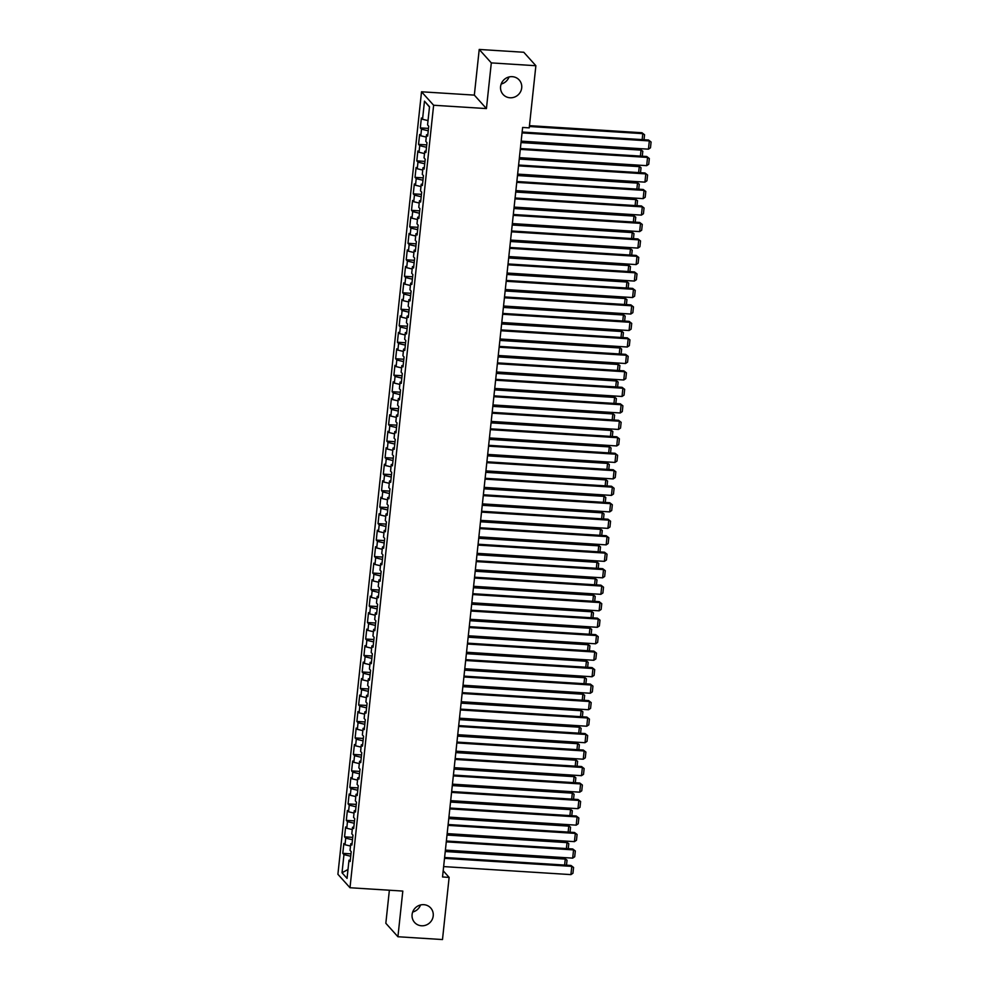 <?xml version="1.0" encoding="UTF-8"?>
<svg xmlns="http://www.w3.org/2000/svg" width="989" height="989" viewBox="0 0 989 989"><rect width="100%" height="100%" fill="white"/><g stroke="black" fill="none" stroke-linecap="round" stroke-linejoin="round"><path stroke-width="1.48" d="M420.535 904.972A10.83 10.36 -41.9 0 1 412.673 912.031M423.787 904.675A10.83 10.36 -41.9 0 1 432.057 919.733A10.83 10.36 -41.9 0 1 414.601 922.465A10.83 10.36 -41.9 0 1 423.787 904.675M509.026 76.969A10.83 10.36 -41.9 0 1 501.163 84.028M512.265 76.672A10.83 10.36 -41.9 0 1 520.548 91.73A10.83 10.36 -41.9 0 1 503.092 94.462A10.83 10.36 -41.9 0 1 512.265 76.672M389.369 890.224L385.834 923.281L397.924 936.744L442.491 939.55L449.13 877.391L443.183 870.777M421.524 91.792L337.904 874.288L349.995 887.739L433.627 105.242L421.524 91.792L474.337 95.117L486.427 108.58L491.31 62.9L479.22 49.45L474.337 95.117M479.22 49.45L523.774 52.256L535.877 65.719L491.31 62.9M429.486 107.035L424.479 101.162L422.538 119.298L421.376 118L420.325 127.902L421.487 129.188L420.782 135.79L419.62 134.492L418.557 144.382L419.719 145.68L419.015 152.269L417.853 150.983L416.802 160.873L417.964 162.159L417.259 168.76L416.097 167.462L415.034 177.365L416.196 178.65L415.491 185.252L414.329 183.954L413.278 193.844L414.44 195.142L413.736 201.731L412.574 200.446L411.511 210.336L412.673 211.621L411.968 218.223L410.806 216.925L409.755 226.827L410.905 228.113L410.2 234.714L409.05 233.416L407.987 243.306L409.149 244.604L408.445 251.194L407.283 249.908L406.232 259.798L407.381 261.084L406.677 267.685L405.527 266.387L404.464 276.29L405.626 277.575L404.921 284.177L403.759 282.879L402.708 292.769L403.858 294.067L403.153 300.656L401.991 299.37L400.941 309.26L402.103 310.546L401.398 317.148L400.236 315.85L399.173 325.752L400.335 327.038L399.63 333.639L398.468 332.341L397.417 342.231L398.579 343.529L397.875 350.118L396.713 348.833L395.649 358.723L396.812 360.008L396.107 366.61L394.945 365.312L393.894 375.214L395.056 376.5L394.351 383.102L393.189 381.803L392.126 391.693L393.288 392.992L392.584 399.581L391.421 398.295L390.371 408.185L391.533 409.471L390.828 416.072L389.666 414.774L388.603 424.677L389.765 425.962L389.06 432.564L387.898 431.266L386.847 441.156L388.009 442.454L387.305 449.043L386.143 447.757L385.08 457.647L386.242 458.933L385.537 465.535L384.375 464.237L383.324 474.139L384.486 475.425L383.781 482.026L382.619 480.728L381.556 490.618L382.718 491.916L382.014 498.505L380.852 497.22L379.801 507.11L380.95 508.395L380.246 514.997L379.096 513.699L378.033 523.601L379.195 524.887L378.49 531.489L377.328 530.191L376.277 540.081L377.427 541.379L376.722 547.968L375.573 546.682L374.51 556.572L375.672 557.858L374.967 564.459L373.805 563.161L372.754 573.064L373.904 574.349L373.199 580.951L372.049 579.653L370.986 589.543L372.148 590.841L371.444 597.43L370.282 596.144L369.218 606.034L370.381 607.32L369.676 613.922L368.514 612.624L367.463 622.526L368.625 623.812L367.92 630.413L366.758 629.115L365.695 639.005L366.857 640.303L366.153 646.893L364.99 645.607L363.94 655.497L365.102 656.783L364.397 663.384L363.235 662.086L362.172 671.988L363.334 673.274L362.629 679.876L361.467 678.578L360.416 688.468L361.578 689.766L360.874 696.355L359.712 695.069L358.648 704.959L359.811 706.245L359.106 712.846L357.944 711.548L356.893 721.451L358.055 722.736L357.35 729.338L356.188 728.04L355.125 737.93L356.287 739.228L355.583 745.817L354.421 744.532L353.37 754.422L354.532 755.707L353.827 762.309L352.665 761.011L351.602 770.913L352.764 772.199L352.059 778.8L350.897 777.502L349.846 787.392L351.008 788.69L350.291 795.28L349.142 793.994L348.079 803.884L349.241 805.17L348.536 811.771L347.374 810.473L346.323 820.376L347.473 821.661L346.768 828.263L345.618 826.965L344.555 836.855L345.717 838.153L345.013 844.742L343.851 843.456L342.8 853.346L350.971 853.866M424.479 101.162L429.51 106.763L427.569 124.898L428.732 126.184L427.681 136.074L426.519 134.788L425.814 141.39L426.976 142.676L425.913 152.566L424.751 151.28L424.046 157.869L425.208 159.167L424.157 169.057L422.995 167.759L422.291 174.361L423.453 175.646L422.39 185.536L421.227 184.251L420.523 190.852L421.685 192.138L420.622 202.028L419.472 200.742L418.767 207.331L419.917 208.63L418.866 218.52L417.704 217.221L416.999 223.823L418.162 225.109L417.098 234.999L415.949 233.713L415.244 240.315L416.394 241.6L415.343 251.49L414.181 250.205L413.476 256.794L414.638 258.092L413.575 267.982L412.425 266.684L411.708 273.285L412.87 274.571L411.82 284.461L410.658 283.175L409.953 289.777L411.115 291.063L410.052 300.953L408.89 299.667L408.185 306.256L409.347 307.554L408.296 317.444L407.134 316.146L406.43 322.748L407.592 324.033L406.528 333.923L405.366 332.638L404.662 339.239L405.824 340.525L404.773 350.415L403.611 349.129L402.906 355.719L404.068 357.017L403.005 366.907L401.843 365.609L401.138 372.21L402.3 373.496L401.25 383.398L400.088 382.1L399.383 388.702L400.545 389.987L399.482 399.877L398.32 398.592L397.615 405.181L398.777 406.479L397.726 416.369L396.564 415.071L395.86 421.673L397.022 422.958L395.959 432.861L394.796 431.563L394.092 438.164L395.254 439.45L394.203 449.34L393.041 448.054L392.336 454.643L393.498 455.941L392.435 465.831L391.273 464.533L390.568 471.135L391.731 472.421L390.667 482.323L389.518 481.025L388.813 487.626L389.963 488.912L388.912 498.802L387.75 497.516L387.045 504.106L388.207 505.404L387.144 515.294L385.994 513.996L385.29 520.597L386.439 521.883L385.389 531.785L384.227 530.487L383.522 537.089L384.684 538.375L383.621 548.265L382.471 546.979L381.766 553.568L382.916 554.866L381.865 564.756L380.703 563.458L379.999 570.06L381.161 571.345L380.097 581.248L378.935 579.95L378.231 586.551L379.393 587.837L378.342 597.727L377.18 596.441L376.475 603.03L377.637 604.328L376.574 614.218L375.412 612.92L374.707 619.522L375.869 620.808L374.819 630.71L373.657 629.412L372.952 636.014L374.114 637.299L373.051 647.189L371.889 645.904L371.184 652.493L372.346 653.791L371.295 663.681L370.133 662.383L369.429 668.984L370.591 670.27L369.527 680.172L368.365 678.874L367.661 685.476L368.823 686.762L367.772 696.652L366.61 695.366L365.905 701.955L367.067 703.253L366.004 713.143L364.842 711.845L364.137 718.447L365.3 719.732L364.249 729.635L363.087 728.337L362.382 734.938L363.544 736.224L362.481 746.114L361.319 744.828L360.614 751.417L361.776 752.716L360.725 762.606L359.563 761.307L358.859 767.909L360.008 769.195L358.958 779.097L357.795 777.799L357.091 784.401L358.253 785.686L357.19 795.576L356.04 794.291L355.335 800.88L356.485 802.178L355.434 812.068L354.272 810.77L353.567 817.371L354.73 818.657L353.666 828.559L352.517 827.261L351.812 833.863L352.962 835.149L351.911 845.039L350.749 843.753L350.044 850.342L351.206 851.64L350.143 861.53L348.981 860.232L347.052 878.38L342.021 872.768L343.949 854.632L342.8 853.346M535.877 65.719L529.226 127.865L522.625 127.457L442.528 876.971L449.13 877.391M345.013 844.742L350.502 846.04M345.717 838.153L352.48 839.748M348.981 860.232L350.316 859.973M346.768 828.263L352.269 829.561M347.473 821.661L354.235 823.256M350.749 843.753L352.072 843.493M348.536 811.771L354.025 813.069M349.241 805.17L356.003 806.777M352.517 827.261L353.839 827.002M350.291 795.28L355.793 796.578M351.008 788.69L357.758 790.285M354.272 810.77L355.595 810.51M352.059 778.8L357.548 780.098M352.764 772.199L359.526 773.794M356.04 794.291L357.363 794.031M353.827 762.309L359.316 763.607M354.532 755.707L361.282 757.314M357.795 777.799L359.118 777.539M355.583 745.817L361.072 747.115M356.287 739.228L363.05 740.823M359.563 761.307L360.886 761.048M357.35 729.338L362.839 730.636M358.055 722.736L364.805 724.331M361.319 744.828L362.642 744.569M359.106 712.846L364.595 714.145M359.811 706.245L366.573 707.852M363.087 728.337L364.409 728.077M360.874 696.355L366.363 697.653M361.578 689.766L368.328 691.36M364.842 711.845L366.177 711.586M362.629 679.876L368.118 681.174M363.334 673.274L370.096 674.869M366.61 695.366L367.933 695.106M364.397 663.384L369.886 664.682M365.102 656.783L371.852 658.39M368.365 678.874L369.701 678.615M366.153 646.893L371.654 648.191M366.857 640.303L373.619 641.898M370.133 662.383L371.456 662.123M367.92 630.413L373.409 631.711M368.625 623.812L375.375 625.407M371.889 645.904L373.224 645.644M369.676 613.922L375.177 615.22M370.381 607.32L377.143 608.927M373.657 629.412L374.979 629.152M371.444 597.43L376.933 598.728M372.148 590.841L378.911 592.436M375.412 612.92L376.747 612.661M373.199 580.951L378.7 582.249M373.904 574.349L380.666 575.944M377.18 596.441L378.503 596.182M374.967 564.459L380.456 565.757M375.672 557.858L382.434 559.465M378.935 579.95L380.271 579.69M376.722 547.968L382.224 549.266M377.427 541.379L384.189 542.973M380.703 563.458L382.026 563.198M378.49 531.489L383.979 532.787M379.195 524.887L385.957 526.482M382.471 546.979L383.794 546.719M380.246 514.997L385.747 516.295M380.95 508.395L387.713 510.003M384.227 530.487L385.549 530.228M382.014 498.505L387.503 499.804M382.718 491.916L389.481 493.511M385.994 513.996L387.317 513.736M383.781 482.026L389.27 483.324M384.486 475.425L391.236 477.019M387.75 497.516L389.073 497.257M385.537 465.535L391.026 466.833M386.242 458.933L393.004 460.54M389.518 481.025L390.84 480.765M387.305 449.043L392.794 450.341M388.009 442.454L394.759 444.049M391.273 464.533L392.596 464.274M389.06 432.564L394.549 433.862M389.765 425.962L396.527 427.557M393.041 448.054L394.364 447.794M390.828 416.072L396.317 417.37M391.533 409.471L398.283 411.078M394.796 431.563L396.119 431.303M392.584 399.581L398.073 400.879M393.288 392.992L400.051 394.586M396.564 415.071L397.887 414.811M394.351 383.102L399.84 384.4M395.056 376.5L401.806 378.095M398.32 398.592L399.655 398.332M396.107 366.61L401.608 367.908M396.812 360.008L403.574 361.615M400.088 382.1L401.41 381.841M397.875 350.118L403.364 351.416M398.579 343.529L405.329 345.124M401.843 365.609L403.178 365.349M399.63 333.639L405.131 334.937M400.335 327.038L407.097 328.632M403.611 349.129L404.934 348.87M401.398 317.148L406.887 318.446M402.103 310.546L408.865 312.153M405.366 332.638L406.702 332.378M403.153 300.656L408.655 301.954M403.858 294.067L410.62 295.662M407.134 316.146L408.457 315.887M404.921 284.177L410.41 285.475M405.626 277.575L412.388 279.17M408.89 299.667L410.225 299.407M406.677 267.685L412.178 268.983M407.381 261.084L414.144 262.691M410.658 283.175L411.98 282.916M408.445 251.194L413.934 252.492M409.149 244.604L415.912 246.199M412.425 266.684L413.748 266.424M410.2 234.714L415.701 236.012M410.905 228.113L417.667 229.708M414.181 250.205L415.504 249.945M411.968 218.223L417.457 219.521M412.673 211.621L419.435 213.228M415.949 233.713L417.271 233.453M413.736 201.731L419.225 203.029M414.44 195.142L421.19 196.737M417.704 217.221L419.027 216.962M415.491 185.252L420.98 186.55M416.196 178.65L422.958 180.245M419.472 200.742L420.795 200.483M417.259 168.76L422.748 170.059M417.964 162.159L424.714 163.766M421.227 184.251L422.55 183.991M419.015 152.269L424.504 153.567M419.719 145.68L426.482 147.274M422.995 167.759L424.318 167.5M420.782 135.79L426.271 137.088M421.487 129.188L428.237 130.783M424.751 151.28L426.074 151.02M422.538 119.298L428.027 120.596M426.519 134.788L427.841 134.529M486.427 108.58L433.627 105.242M397.924 936.744L402.807 891.077L349.995 887.739M343.949 854.632L350.712 856.239M347.992 869.492L342.021 872.768M420.325 127.902L428.497 128.409M418.557 144.382L426.729 144.901M416.802 160.873L424.973 161.392M415.034 177.365L423.205 177.872M413.278 193.844L421.45 194.363M411.511 210.336L419.682 210.855M409.755 226.827L417.927 227.334M407.987 243.306L416.159 243.826M406.232 259.798L414.403 260.317M404.464 276.29L412.636 276.796M402.708 292.769L410.88 293.288M400.941 309.26L409.112 309.78M399.173 325.752L407.357 326.259M397.417 342.231L405.589 342.75M395.649 358.723L403.821 359.242M393.894 375.214L402.066 375.721M392.126 391.693L400.298 392.213M390.371 408.185L398.542 408.704M388.603 424.677L396.774 425.183M386.847 441.156L395.019 441.675M385.08 457.647L393.251 458.167M383.324 474.139L391.496 474.646M381.556 490.618L389.728 491.137M379.801 507.11L387.972 507.629M378.033 523.601L386.204 524.108M376.277 540.081L384.449 540.6M374.51 556.572L382.681 557.091M372.754 573.064L380.926 573.571M370.986 589.543L379.158 590.062M369.218 606.034L377.402 606.554M367.463 622.526L375.635 623.033M365.695 639.005L373.867 639.524M363.94 655.497L372.111 656.016M362.172 671.988L370.343 672.495M360.416 688.468L368.588 688.987M358.648 704.959L366.82 705.478M356.893 721.451L365.065 721.958M355.125 737.93L363.297 738.449M353.37 754.422L361.541 754.941M351.602 770.913L359.773 771.42M349.846 787.392L358.018 787.912M348.079 803.884L356.25 804.403M346.323 820.376L354.495 820.882M344.555 836.855L352.727 837.374M522.044 132.897L649.328 140.92L648.512 140.018L522.143 132.044M521.166 141.143L648.45 149.166L649.328 140.92L651.096 142.02L650.478 147.794L648.45 149.166M648.512 140.018L651.096 142.02M529.375 126.505L642.788 133.651L641.972 132.736L529.461 125.652M642.158 139.61L642.788 133.651L644.556 134.751L644.024 139.733M641.972 132.736L644.556 134.751M520.288 149.388L647.56 157.412L646.744 156.497L520.375 148.535M519.398 157.634L646.682 165.657L647.56 157.412L649.328 158.512L648.722 164.273L646.682 165.657M646.744 156.497L649.328 158.512M518.52 165.868L645.805 173.891L644.989 172.988L518.607 165.027M517.643 174.113L644.927 182.137L645.805 173.891L647.572 174.991L646.954 180.764L644.927 182.137M644.989 172.988L647.572 174.991M521.018 142.577L641.033 150.13L640.217 149.228L521.104 141.724M640.39 156.101L641.033 150.13L642.801 151.23L642.269 156.213M640.217 149.228L642.801 151.23M519.25 159.056L639.265 166.622L638.449 165.719L519.336 158.203M638.634 172.581L639.265 166.622L641.033 167.722L640.501 172.704M638.449 165.719L641.033 167.722M516.765 182.359L644.037 190.383L643.221 189.48L516.851 181.506M515.875 190.605L643.159 198.628L644.037 190.383L645.805 191.483L645.187 197.256L643.159 198.628M643.221 189.48L645.805 191.483M514.997 198.851L642.281 206.874L641.465 205.959L515.084 197.998M514.119 207.097L641.404 215.12L642.281 206.874L644.049 207.974L643.431 213.735L641.404 215.12M641.465 205.959L644.049 207.974M517.494 175.548L637.509 183.113L636.693 182.199L517.581 174.694M636.867 189.072L637.509 183.113L639.277 184.214L638.746 189.196M636.693 182.199L639.277 184.214M515.726 192.039L635.742 199.593L634.926 198.69L515.813 191.186M635.111 205.564L635.742 199.593L637.509 200.693L636.978 205.675M634.926 198.69L637.509 200.693M513.242 215.342L640.513 223.353L639.698 222.451L513.328 214.489M512.351 223.576L639.636 231.599L640.513 223.353L642.281 224.454L641.663 230.227L639.636 231.599M639.698 222.451L642.281 224.454M513.959 208.518L633.986 216.084L633.158 215.182L514.057 207.665M633.343 222.043L633.986 216.084L635.754 217.184L635.222 222.166M633.158 215.182L635.754 217.184M511.474 231.822L638.758 239.845L637.942 238.942L511.56 230.969M510.596 240.067L637.868 248.091L638.758 239.845L640.526 240.945L639.908 246.718L637.868 248.091M637.942 238.942L640.526 240.945M512.203 225.01L632.218 232.576L631.402 231.661L512.29 224.157M631.575 238.534L632.218 232.576L633.986 233.676L633.455 238.658M631.402 231.661L633.986 233.676M509.706 248.313L636.99 256.336L636.174 255.422L509.805 247.46M508.828 256.559L636.112 264.582L636.99 256.336L638.758 257.437L638.14 263.198L636.112 264.582M636.174 255.422L638.758 257.437M510.435 241.501L630.45 249.055L629.634 248.152L510.534 240.648M629.82 255.026L630.45 249.055L632.231 250.155L631.687 255.137M629.634 248.152L632.231 250.155M507.95 264.805L635.235 272.816L634.419 271.913L508.037 263.952M507.073 273.038L634.345 281.061L635.235 272.816L637.003 273.916L636.384 279.689L634.345 281.061M634.419 271.913L637.003 273.916M508.68 257.981L628.695 265.547L627.879 264.644L508.766 257.128M628.052 271.518L628.695 265.547L630.463 266.647L629.931 271.629M627.879 264.644L630.463 266.647M506.183 281.284L633.467 289.307L632.651 288.405L506.281 280.431M505.305 289.53L632.589 297.553L633.467 289.307L635.235 290.407L634.617 296.181L632.589 297.553M632.651 288.405L635.235 290.407M506.912 274.472L626.927 282.038L626.111 281.123L507.011 273.619M626.297 287.997L626.927 282.038L628.695 283.138L628.163 288.12M626.111 281.123L628.695 283.138M504.427 297.776L631.711 305.799L630.895 304.884L504.514 296.923M503.549 306.021L630.821 314.045L631.711 305.799L633.479 306.899L632.861 312.66L630.821 314.045M630.895 304.884L633.479 306.899M505.156 290.964L625.172 298.517L624.356 297.615L505.243 290.111M624.529 304.488L625.172 298.517L626.939 299.618L626.408 304.6M624.356 297.615L626.939 299.618M502.659 314.267L629.944 322.278L629.128 321.376L502.758 313.414M501.782 322.501L629.066 330.524L629.944 322.278L631.711 323.378L631.093 329.152L629.066 330.524M629.128 321.376L631.711 323.378M503.389 307.443L623.404 315.009L622.588 314.106L503.488 306.59M622.773 320.98L623.404 315.009L625.172 316.109L624.64 321.091M622.588 314.106L625.172 316.109M500.904 330.746L628.188 338.77L627.36 337.867L500.99 329.893M500.026 338.992L627.298 347.015L628.188 338.77L629.956 339.87L629.338 345.643L627.298 347.015M627.36 337.867L629.956 339.87M501.633 323.935L621.648 331.5L620.832 330.586L501.72 323.082M621.005 337.459L621.648 331.5L623.416 332.601L622.885 337.583M620.832 330.586L623.416 332.601M499.136 347.238L626.42 355.261L625.604 354.346L499.235 346.385M498.258 355.484L625.543 363.507L626.42 355.261L628.188 356.361L627.57 362.122L625.543 363.507M625.604 354.346L628.188 356.361M499.865 340.426L619.88 347.98L619.065 347.077L499.964 339.573M619.25 353.951L619.88 347.98L621.648 349.08L621.117 354.062M619.065 347.077L621.648 349.08M497.38 363.729L624.652 371.74L623.836 370.838L497.467 362.876M496.503 371.963L623.775 379.986L624.652 371.74L626.433 372.841L625.814 378.614L623.775 379.986M623.836 370.838L626.433 372.841M498.11 356.905L618.125 364.471L617.309 363.569L498.196 356.052M617.482 370.442L618.125 364.471L619.893 365.571L619.361 370.554M617.309 363.569L619.893 365.571M495.613 380.209L622.897 388.232L622.081 387.329L495.712 379.356M494.735 388.454L622.019 396.478L622.897 388.232L624.665 389.332L624.047 395.106L622.019 396.478M622.081 387.329L624.665 389.332M496.342 373.397L616.357 380.963L615.541 380.048L496.441 372.544M615.727 386.922L616.357 380.963L618.125 382.063L617.593 387.045M615.541 380.048L618.125 382.063M493.857 396.7L621.129 404.724L620.313 403.809L493.944 395.847M492.967 404.946L620.251 412.969L621.129 404.724L622.897 405.824L622.291 411.585L620.251 412.969M620.313 403.809L622.897 405.824M494.587 389.889L614.602 397.442L613.786 396.54L494.673 389.036M613.959 403.413L614.602 397.442L616.37 398.542L615.838 403.524M613.786 396.54L616.37 398.542M492.089 413.192L619.374 421.203L618.558 420.3L492.188 412.339M491.212 421.425L618.496 429.449L619.374 421.203L621.141 422.303L620.523 428.076L618.496 429.449M618.558 420.3L621.141 422.303M492.819 406.368L612.834 413.934L612.018 413.031L492.905 405.515M612.203 419.905L612.834 413.934L614.602 415.034L614.07 420.016M612.018 413.031L614.602 415.034M490.334 429.671L617.606 437.694L616.79 436.792L490.42 428.818M489.444 437.917L616.728 445.94L617.606 437.694L619.374 438.795L618.768 444.568L616.728 445.94M616.79 436.792L619.374 438.795M491.063 422.859L611.078 430.425L610.262 429.51L491.15 422.006M610.436 436.384L611.078 430.425L612.846 431.525L612.315 436.508M610.262 429.51L612.846 431.525M488.566 446.163L615.85 454.186L615.034 453.271L488.665 445.31M487.688 454.408L614.973 462.432L615.85 454.186L617.618 455.286L617 461.047L614.973 462.432M615.034 453.271L617.618 455.286M489.295 439.351L609.311 446.904L608.495 446.002L489.382 438.498M608.68 452.875L609.311 446.904L611.078 448.005L610.547 452.987M608.495 446.002L611.078 448.005M486.811 462.654L614.082 470.665L613.267 469.763L486.897 461.801M485.92 470.888L613.205 478.911L614.082 470.665L615.85 471.765L615.232 477.539L613.205 478.911M613.267 469.763L615.85 471.765M487.54 455.83L607.555 463.396L606.739 462.493L487.626 454.977M606.912 469.367L607.555 463.396L609.323 464.496L608.791 469.478M606.739 462.493L609.323 464.496M485.043 479.133L612.327 487.157L611.511 486.254L485.129 478.28M484.165 487.379L611.449 495.402L612.327 487.157L614.095 488.257L613.477 494.03L611.449 495.402M611.511 486.254L614.095 488.257M485.772 472.322L605.787 479.888L604.971 478.973L485.859 471.469M605.157 485.846L605.787 479.888L607.555 480.988L607.023 485.97M604.971 478.973L607.555 480.988M483.287 495.625L610.559 503.648L609.743 502.733L483.374 494.772M482.397 503.871L609.681 511.894L610.559 503.648L612.327 504.749L611.709 510.509L609.681 511.894M609.743 502.733L612.327 504.749M484.004 488.813L604.032 496.367L603.203 495.464L484.103 487.96M603.389 502.338L604.032 496.367L605.8 497.467L605.268 502.449M603.203 495.464L605.8 497.467M481.519 512.117L608.804 520.127L607.988 519.225L481.606 511.264M480.642 520.35L607.914 528.373L608.804 520.127L610.572 521.228L609.953 527.001L607.914 528.373M607.988 519.225L610.572 521.228M482.249 505.292L602.264 512.858L601.448 511.956L482.335 504.439M601.621 518.829L602.264 512.858L604.032 513.959L603.5 518.941M601.448 511.956L604.032 513.959M479.764 528.596L607.036 536.619L606.22 535.717L479.85 527.743M478.874 536.842L606.158 544.865L607.036 536.619L608.804 537.719L608.186 543.493L606.158 544.865M606.22 535.717L608.804 537.719M480.481 521.784L600.508 529.35L599.68 528.435L480.58 520.931M599.866 535.309L600.508 529.35L602.276 530.45L601.732 535.432M599.68 528.435L602.276 530.45M477.996 545.087L605.28 553.111L604.464 552.196L478.083 544.234M477.118 553.333L604.39 561.356L605.28 553.111L607.048 554.211L606.43 559.984L604.39 561.356M604.464 552.196L607.048 554.211M478.725 538.276L598.741 545.829L597.925 544.927L478.812 537.423M598.098 551.8L598.741 545.829L600.508 546.929L599.977 551.911M597.925 544.927L600.508 546.929M476.228 561.579L603.513 569.59L602.697 568.687L476.327 560.726M475.35 569.812L602.635 577.836L603.513 569.59L605.28 570.69L604.662 576.463L602.635 577.836M602.697 568.687L605.28 570.69M476.958 554.755L596.973 562.321L596.157 561.418L477.057 553.902M596.342 568.292L596.973 562.321L598.741 563.421L598.209 568.403M596.157 561.418L598.741 563.421M474.473 578.058L601.757 586.081L600.941 585.179L474.559 577.205M473.595 586.304L600.867 594.327L601.757 586.081L603.525 587.182L602.907 592.955L600.867 594.327M600.941 585.179L603.525 587.182M475.202 571.246L595.217 578.812L594.401 577.897L475.289 570.393M594.574 584.771L595.217 578.812L596.985 579.913L596.454 584.895M594.401 577.897L596.985 579.913M472.705 594.55L599.989 602.573L599.173 601.658L472.804 593.697M471.827 602.796L599.111 610.819L599.989 602.573L601.757 603.673L601.139 609.447L599.111 610.819M599.173 601.658L601.757 603.673M473.434 587.738L593.449 595.304L592.634 594.389L473.533 586.885M592.819 601.263L593.449 595.304L595.217 596.392L594.686 601.374M592.634 594.389L595.217 596.392M470.949 611.041L598.234 619.052L597.405 618.15L471.036 610.188M470.072 619.275L597.344 627.298L598.234 619.052L600.002 620.152L599.383 625.926L597.344 627.298M597.405 618.15L600.002 620.152M471.679 604.217L591.694 611.783L590.878 610.881L471.765 603.364M591.051 617.754L591.694 611.783L593.462 612.883L592.93 617.865M590.878 610.881L593.462 612.883M469.182 627.521L596.466 635.544L595.65 634.641L469.281 626.667M468.304 635.766L595.588 643.79L596.466 635.544L598.234 636.644L597.616 642.417L595.588 643.79M595.65 634.641L598.234 636.644M469.911 620.709L589.926 628.275L589.11 627.36L470.01 619.856M589.296 634.233L589.926 628.275L591.694 629.375L591.162 634.357M589.11 627.36L591.694 629.375M467.426 644.012L594.71 652.035L593.882 651.121L467.513 643.159M466.548 652.258L593.82 660.281L594.71 652.035L596.478 653.136L595.86 658.909L593.82 660.281M593.882 651.121L596.478 653.136M468.156 637.2L588.171 644.766L587.355 643.851L468.242 636.347M587.528 650.725L588.171 644.766L589.938 645.854L589.407 650.836M587.355 643.851L589.938 645.854M465.658 660.504L592.943 668.515L592.127 667.612L465.757 659.651M464.781 668.737L592.065 676.76L592.943 668.515L594.71 669.615L594.092 675.388L592.065 676.76M592.127 667.612L594.71 669.615M466.388 653.68L586.403 661.245L585.587 660.343L466.487 652.827M585.772 667.216L586.403 661.245L588.171 662.346L587.639 667.328M585.587 660.343L588.171 662.346M463.903 676.983L591.175 685.006L590.359 684.104L463.989 676.13M463.013 685.229L590.297 693.252L591.175 685.006L592.943 686.106L592.337 691.88L590.297 693.252M590.359 684.104L592.943 686.106M464.632 670.171L584.647 677.737L583.831 676.822L464.719 669.318M584.005 683.696L584.647 677.737L586.415 678.837L585.884 683.819M583.831 676.822L586.415 678.837M462.135 693.474L589.419 701.498L588.603 700.583L462.234 692.621M461.257 701.72L588.542 709.743L589.419 701.498L591.187 702.598L590.569 708.371L588.542 709.743M588.603 700.583L591.187 702.598M462.864 686.663L582.88 694.229L582.064 693.314L462.963 685.81M582.249 700.187L582.88 694.229L584.647 695.316L584.116 700.299M582.064 693.314L584.647 695.316M460.38 709.966L587.651 717.989L586.836 717.074L460.466 709.113M459.489 718.199L586.774 726.223L587.651 717.989L589.419 719.077L588.814 724.85L586.774 726.223M586.836 717.074L589.419 719.077M461.109 703.142L581.124 710.708L580.308 709.805L461.195 702.289M580.481 716.679L581.124 710.708L582.892 711.808L582.36 716.79M580.308 709.805L582.892 711.808M458.612 726.445L585.896 734.468L585.08 733.566L458.711 725.592M457.734 734.691L585.018 742.714L585.896 734.468L587.664 735.569L587.046 741.342L585.018 742.714M585.08 733.566L587.664 735.569M459.341 719.633L579.356 727.199L578.54 726.285L459.428 718.78M578.726 733.158L579.356 727.199L581.124 728.3L580.592 733.282M578.54 726.285L581.124 728.3M456.856 742.937L584.128 750.96L583.312 750.045L456.943 742.084M455.966 751.183L583.25 759.206L584.128 750.96L585.896 752.06L585.278 757.834L583.25 759.206M583.312 750.045L585.896 752.06M457.586 736.125L577.601 743.691L576.785 742.776L457.672 735.272M576.958 749.65L577.601 743.691L579.369 744.779L578.837 749.761M576.785 742.776L579.369 744.779M455.088 759.428L582.373 767.452L581.557 766.537L455.175 758.575M454.211 767.662L581.495 775.685L582.373 767.452L584.14 768.54L583.522 774.313L581.495 775.685M581.557 766.537L584.14 768.54M455.818 752.604L575.833 760.17L575.017 759.268L455.904 751.751M575.202 766.141L575.833 760.17L577.601 761.27L577.069 766.252M575.017 759.268L577.601 761.27M453.333 775.908L580.605 783.931L579.789 783.028L453.419 775.055M452.443 784.153L579.727 792.177L580.605 783.931L582.373 785.031L581.755 790.804L579.727 792.177M579.789 783.028L582.373 785.031M454.062 769.096L574.077 776.662L573.261 775.747L454.149 768.243M573.435 782.62L574.077 776.662L575.845 777.762L575.314 782.744M573.261 775.747L575.845 777.762M451.565 792.399L578.849 800.422L578.033 799.508L451.652 791.546M450.687 800.645L577.972 808.668L578.849 800.422L580.617 801.523L579.999 807.296L577.972 808.668M578.033 799.508L580.617 801.523M452.294 785.587L572.31 793.153L571.494 792.238L452.381 784.734M571.679 799.112L572.31 793.153L574.077 794.241L573.546 799.223M571.494 792.238L574.077 794.241M449.81 808.891L577.082 816.914L576.266 815.999L449.896 808.038M448.919 817.124L576.204 825.147L577.082 816.914L578.849 818.002L578.231 823.775L576.204 825.147M576.266 815.999L578.849 818.002M450.527 802.067L570.554 809.632L569.726 808.73L450.625 801.214M569.911 815.604L570.554 809.632L572.322 810.733L571.778 815.715M569.726 808.73L572.322 810.733M448.042 825.37L575.326 833.393L574.51 832.491L448.128 824.517M447.164 833.616L574.436 841.639L575.326 833.393L577.094 834.493L576.476 840.267L574.436 841.639M574.51 832.491L577.094 834.493M448.771 818.558L568.786 826.124L567.97 825.209L448.858 817.705M568.143 832.083L568.786 826.124L570.554 827.224L570.023 832.206M567.97 825.209L570.554 827.224M446.274 841.862L573.558 849.885L572.742 848.97L446.373 841.009M445.396 850.107L572.68 858.131L573.558 849.885L575.326 850.985L574.708 856.758L572.68 858.131M572.742 848.97L575.326 850.985M447.003 835.05L567.018 842.616L566.202 841.701L447.102 834.197M566.388 848.574L567.018 842.616L568.799 843.704L568.255 848.686M566.202 841.701L568.799 843.704M444.518 858.353L571.803 866.376L570.987 865.462L444.605 857.5M443.641 866.587L570.913 874.61L571.803 866.376L573.571 867.464L572.952 873.238L570.913 874.61M570.987 865.462L573.571 867.464M445.248 851.529L565.263 859.095L564.447 858.192L445.334 850.676M564.62 865.066L565.263 859.095L567.031 860.195L566.499 865.177M564.447 858.192L567.031 860.195"/></g></svg>
